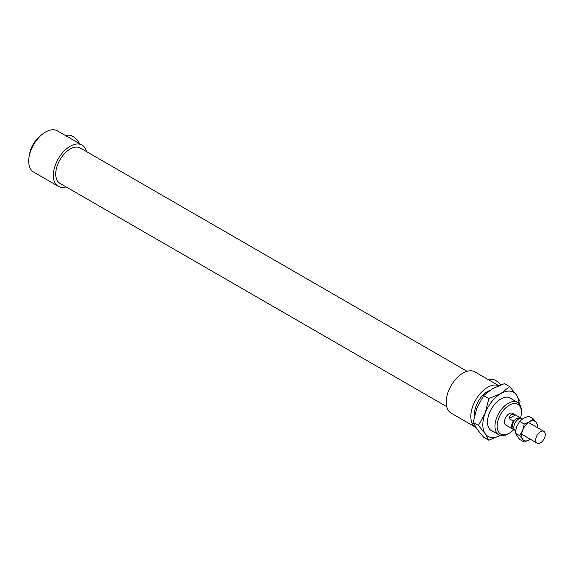 <?xml version="1.0" encoding="UTF-8"?>
<svg xmlns="http://www.w3.org/2000/svg" width="574" height="574" viewBox="0 0 574 574"><rect width="100%" height="100%" fill="white"/><g stroke="black" fill="none" stroke-linecap="round" stroke-linejoin="round"><path stroke-width="0.86" d="M521.393 410.955A18.691 10.791 120 0 0 517.518 402.396A18.691 10.791 120 0 0 498.835 413.187A18.691 10.791 120 0 0 498.835 434.769A18.691 10.791 120 0 0 508.177 433.844L509.26 433.219A17.163 9.909 -60 0 1 497.127 426.217A17.163 9.909 -60 0 1 509.26 405.194A17.163 9.909 -60 0 1 521.393 412.204L521.393 410.955M521.393 412.204A17.163 9.909 -60 0 1 520.496 418.016M514.146 429.209A17.163 9.909 -60 0 1 509.26 433.219M489.579 390.507A18.691 10.791 120 0 0 474.483 415.791M520.769 418.417A6.795 3.925 120 0 0 519.865 417.485L512.654 413.323A6.795 3.925 120 0 0 505.859 417.248A6.795 3.925 120 0 0 505.859 425.097L513.07 429.259A6.795 3.925 120 0 0 513.285 429.366L514.046 428.929M489.062 380.081L489.371 379.909A12.743 7.354 60 0 1 500.571 384.946M66.175 135.93L66.484 135.751A12.743 7.354 60 0 1 79.513 143.629M40.567 135.765A18.691 10.791 120 0 0 29.446 155.037M86.466 151.572A23.785 13.733 120 0 0 82.039 145.093L57.414 130.872A23.785 13.733 120 0 0 33.629 144.605A23.785 13.733 120 0 0 33.629 172.071L58.254 186.292A23.785 13.733 120 0 0 66.082 186.887M82.039 145.093A23.785 13.733 120 0 0 58.254 158.826A23.785 13.733 120 0 0 58.254 186.292M467.071 371.313L80.346 148.035A20.391 11.774 120 0 0 59.954 159.802A20.391 11.774 120 0 0 59.954 183.35L446.687 406.622M498.727 385.663L474.899 371.902A23.785 13.733 120 0 0 451.114 385.635A23.785 13.733 120 0 0 451.114 413.101L475.738 427.321A23.785 13.733 120 0 0 475.781 427.343M498.655 385.692A23.785 13.733 120 0 0 475.322 400.595A23.785 13.733 120 0 0 475.738 427.321M509.081 418.618C509.619 414.65 511.735 413.424 515.438 414.945L519.642 417.37L517.97 418.338A5.525 3.186 120 0 0 514.964 420.075L513.285 421.043L509.081 418.618L515.438 414.945M519.405 418.69L519.226 418.589A5.525 3.186 120 0 0 517.97 418.338M513.285 421.043A6.795 3.925 120 0 0 513.07 429.259M514.964 420.075A5.525 3.186 120 0 0 513.708 428.154L513.888 428.254M522.462 418.984L522.024 418.733A6.795 3.925 120 0 0 515.23 422.658A6.795 3.925 120 0 0 515.23 430.507L515.531 430.672M545.3 434.468A6.795 3.925 120 0 0 543.894 431.354A6.795 3.925 120 0 0 537.099 435.279A6.795 3.925 120 0 0 537.099 443.128A6.795 3.925 120 0 0 542.337 441.306A6.795 3.925 120 0 0 545.3 434.468M509.64 386.611L516.457 394.941A25.486 14.716 120 0 0 500.851 393.542A25.486 14.716 120 0 0 485.245 412.957A25.486 14.716 120 0 0 485.245 433.765L478.429 425.434L485.245 412.957L488.833 398.621L500.851 393.542L509.64 386.611L504.453 383.611L492.442 388.691L483.645 395.622L476.829 408.107L473.241 422.442L476.829 428.914L483.645 437.245L488.833 440.236L485.245 433.765A25.486 14.716 120 0 0 500.406 435.415M500.851 435.164L488.833 440.236M518.867 403.436A25.486 14.716 120 0 0 516.457 394.941L520.044 401.413L519.585 404.29M483.645 395.622L488.833 398.621M473.241 422.442L478.429 425.434M492.765 431.268A18.856 10.892 -60 0 1 487.513 422.055A18.856 10.892 -60 0 1 489.299 413.323A18.856 10.892 -60 0 1 500.844 398.959A18.856 10.892 -60 0 1 511.456 398.894M519.728 435.666L522.677 430.256A11.042 6.379 120 0 0 522.677 439.275L519.728 435.666L515.115 433.004L519.621 439.419L524.234 442.08L522.677 439.275A11.042 6.379 120 0 0 529.443 439.878A11.042 6.379 120 0 0 530.398 439.261M524.234 424.043L529.443 421.847A11.042 6.379 120 0 0 522.677 430.256L524.234 424.043L519.621 421.381L516.672 426.791L515.115 433.004M529.443 421.847L533.253 418.841L536.202 422.45A11.042 6.379 120 0 0 529.443 421.847M537.192 427.486A11.042 6.379 120 0 0 536.202 422.45L537.759 425.255L537.35 427.58M530.419 439.275L524.234 442.08M533.253 418.841L528.64 416.179L523.438 418.374L519.621 421.381M490.239 429.811L498.835 434.769M508.93 397.438L517.518 402.396M521.694 434.231L537.099 443.128M528.489 422.464L543.894 431.354"/></g></svg>
